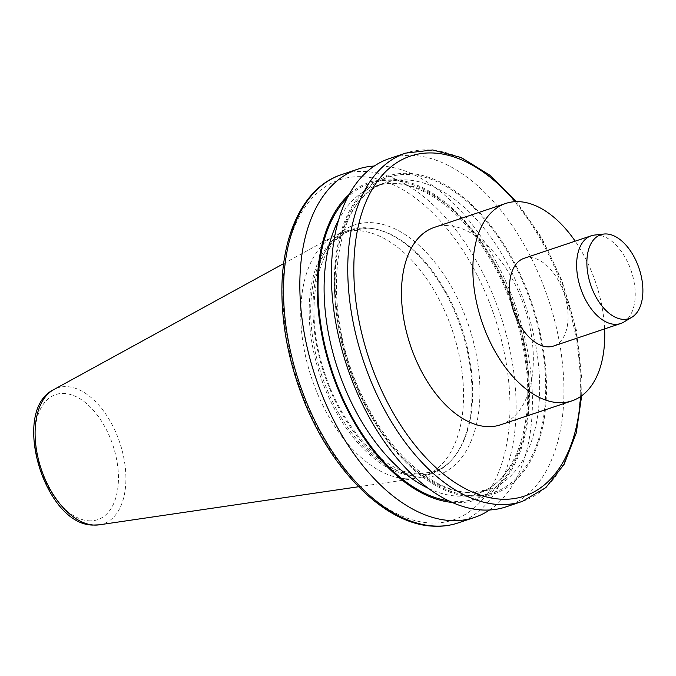 <?xml version="1.0" encoding="UTF-8"?>
<svg xmlns="http://www.w3.org/2000/svg" width="676" height="676" viewBox="0 0 676 676"><rect width="100%" height="100%" fill="white"/><g stroke="black" fill="none" stroke-linecap="round" stroke-linejoin="round"><path stroke-width="0.51" stroke-dasharray="3.38 2.54" d="M604.606 328.908A104.112 60.164 71.5 0 0 575.183 241.163M524.077 258.3A46.272 26.736 -108.5 0 1 530.356 257.522A46.272 26.736 -108.5 0 1 565.685 298.851A46.272 26.736 -108.5 0 1 553.509 346.044M500.51 424.824A104.112 60.164 71.5 0 0 527.922 318.633A104.112 60.164 71.5 0 0 448.425 225.657A104.112 60.164 71.5 0 0 434.305 227.398M414.025 475.912A128.558 74.284 71.5 0 0 431.457 473.758A128.558 74.284 71.5 0 0 452.421 459.122A128.558 74.284 71.5 0 0 461.015 328.257A128.558 74.284 71.5 0 0 375.264 229.029A128.558 74.284 71.5 0 0 367.152 227.837A128.558 74.284 71.5 0 0 349.712 229.992A128.558 74.284 71.5 0 0 315.869 361.111A128.558 74.284 71.5 0 0 414.025 475.912M405.575 478.743A128.558 74.284 71.5 0 0 415.52 478.38A128.558 74.284 71.5 0 0 423.015 476.588A128.558 74.284 71.5 0 0 456.858 345.47A128.558 74.284 71.5 0 0 358.702 230.668A128.558 74.284 71.5 0 0 341.27 232.823A128.558 74.284 71.5 0 0 334.214 235.916A128.558 74.284 71.5 0 0 309.194 370.33A128.558 74.284 71.5 0 0 405.575 478.743M506.045 506.856A183.652 106.124 71.5 0 0 548.27 298.995A183.652 106.124 71.5 0 0 389.266 158.615M471.011 496.818A167.555 96.82 71.5 0 0 513.211 260.268A167.555 96.82 71.5 0 0 337.163 248.362A167.555 96.82 71.5 0 0 471.011 496.818M452.236 502.429A167.555 96.82 71.5 0 0 525.201 349.061A167.555 96.82 71.5 0 0 392.773 179.233A167.555 96.82 71.5 0 0 349.002 194.587M489.559 509.991A183.652 106.124 71.5 0 0 518.906 316.258A183.652 106.124 71.5 0 0 382.641 166.11A183.652 106.124 71.5 0 0 374.225 166.051M623.694 322.131A46.272 26.736 71.5 0 0 632.043 273.552A46.272 26.736 71.5 0 0 597.491 235.011A46.272 26.736 71.5 0 0 594.5 235.071M420.497 477.095A131.82 76.177 71.5 0 0 476.436 355.306A131.82 76.177 71.5 0 0 372.434 222.708A131.82 76.177 71.5 0 0 316.495 344.498A131.82 76.177 71.5 0 0 420.497 477.095M368.369 228.108A127.891 73.904 71.5 0 0 314.103 346.264A127.891 73.904 71.5 0 0 415.005 474.898A127.891 73.904 71.5 0 0 453.207 458.201A127.891 73.904 71.5 0 0 461.759 328.004A127.891 73.904 71.5 0 0 376.439 229.291A127.891 73.904 71.5 0 0 368.369 228.108M99.118 524.838A71.707 41.439 71.5 0 0 123.057 454.28A71.707 41.439 71.5 0 0 67.431 386.672A71.707 41.439 71.5 0 0 53.767 389.596M88.7 520.807A65.978 38.126 71.5 0 0 116.694 459.849A65.978 38.126 71.5 0 0 64.642 393.474A65.978 38.126 71.5 0 0 36.648 454.433A65.978 38.126 71.5 0 0 88.7 520.807M522.438 501.355A183.652 106.124 71.5 0 0 564.663 293.494A183.652 106.124 71.5 0 0 405.659 153.122M580.583 396.567A179.309 103.614 71.5 0 0 515.23 201.676M466.634 492.542A161.961 93.592 71.5 0 0 488.596 489.83A161.961 93.592 71.5 0 0 525.835 306.515A161.961 93.592 71.5 0 0 385.607 182.723A161.961 93.592 71.5 0 0 342.969 347.912A161.961 93.592 71.5 0 0 466.634 492.542M470.775 495.601A166.296 96.093 71.5 0 0 512.67 260.826A166.296 96.093 71.5 0 0 337.932 249.013A166.296 96.093 71.5 0 0 470.775 495.601M448.83 500.848A166.296 96.093 71.5 0 0 453.638 501.355A166.296 96.093 71.5 0 0 513.152 306.617A166.296 96.093 71.5 0 0 347.236 197.899M428.525 488.418A161.961 93.592 71.5 0 0 456.199 496.04A161.961 93.592 71.5 0 0 478.169 493.328A161.961 93.592 71.5 0 0 515.408 310.014A161.961 93.592 71.5 0 0 375.18 186.213A161.961 93.592 71.5 0 0 338.532 220.063M458.21 522.894A183.652 106.124 71.5 0 0 500.434 315.033A183.652 106.124 71.5 0 0 341.431 174.653M429.159 522.911A179.309 103.614 71.5 0 0 474.324 269.766A179.309 103.614 71.5 0 0 285.914 257.032A179.309 103.614 71.5 0 0 429.159 522.911M452.421 459.122L453.207 458.201C447.512 464.877 440.989 469.44 433.637 471.899L417.43 473.893C383.909 472.921 341.701 427.95 324.277 371.673C302.155 307.132 317.517 239.465 352.576 230.161L368.783 228.167L375.264 229.029M423.015 476.588L431.457 473.758M358.525 486.745L415.52 478.38M581.673 395.79L581.943 380.385L576.434 330.412L561.815 280.16L541.763 237.927L516.565 201.625M467.716 492.398C433.257 490.81 391.429 454.771 365.429 402.228C318.252 314.053 331.384 196.15 385.607 182.723L375.18 186.213C404.586 175.599 445.323 195.558 476.631 238.358C503.426 275.495 519.903 317.855 526.055 365.429C534.167 429.514 512.923 482.96 478.169 493.328L488.596 489.83L467.716 492.398M283.692 263.598L334.214 235.916M341.27 232.823L349.712 229.992"/><path stroke-width="1.01" d="M575.183 241.163A104.112 60.164 71.5 0 0 519.81 201.718A104.112 60.164 71.5 0 0 505.69 203.459A104.112 60.164 71.5 0 0 478.278 309.659A104.112 60.164 71.5 0 0 557.776 402.634A104.112 60.164 71.5 0 0 571.896 400.885A104.112 60.164 71.5 0 0 604.606 328.908M620.644 323.534L553.509 346.044A46.272 26.736 -108.5 0 1 547.23 346.822A46.272 26.736 -108.5 0 1 511.901 305.501A46.272 26.736 -108.5 0 1 524.077 258.3L591.221 235.789A46.272 26.736 71.5 0 0 579.036 282.982A46.272 26.736 71.5 0 0 614.366 324.311A46.272 26.736 71.5 0 0 620.644 323.534A46.272 26.736 71.5 0 0 623.694 322.131L631.857 317.255A44.236 25.561 71.5 0 0 639.842 270.822A44.236 25.561 71.5 0 0 606.82 233.98A44.236 25.561 71.5 0 0 603.955 234.031A44.236 25.561 71.5 0 0 588.526 277.168A44.236 25.561 71.5 0 0 622.942 319.342A44.236 25.561 71.5 0 0 631.857 317.255M505.69 203.459L434.305 227.398A104.112 60.164 71.5 0 0 406.893 333.598A104.112 60.164 71.5 0 0 486.39 426.573A104.112 60.164 71.5 0 0 500.51 424.824L571.896 400.885M516.565 201.625L489.703 175.126L461.218 157.533L432.64 149.971L405.659 153.122L389.266 158.615A183.652 106.124 71.5 0 0 340.907 345.935A183.652 106.124 71.5 0 0 481.135 509.932A183.652 106.124 71.5 0 0 506.045 506.856L522.438 501.355L545.862 487.607L564.105 464.336L576.222 433.122L581.673 395.79M349.002 194.587A167.555 96.82 71.5 0 0 331.519 371.682A167.555 96.82 71.5 0 0 452.236 502.429M374.225 166.051A183.652 106.124 71.5 0 0 357.739 169.186A183.652 106.124 71.5 0 0 309.388 356.505A183.652 106.124 71.5 0 0 449.608 520.512A183.652 106.124 71.5 0 0 474.518 517.427A183.652 106.124 71.5 0 0 489.559 509.991M603.955 234.031L594.5 235.071A46.272 26.736 71.5 0 0 591.221 235.789M99.118 524.838L92.781 525.075C44.177 524.66 10.191 410.383 53.767 389.596A71.707 41.439 71.5 0 0 39.816 464.573A71.707 41.439 71.5 0 0 93.575 525.041A71.707 41.439 71.5 0 0 99.118 524.838L358.525 486.745M405.659 153.122A183.652 106.124 71.5 0 0 357.308 340.434A183.652 106.124 71.5 0 0 497.528 504.44A183.652 106.124 71.5 0 0 522.438 501.355M515.23 201.676A179.309 103.614 71.5 0 0 354.114 257.767A179.309 103.614 71.5 0 0 500.096 499.125A179.309 103.614 71.5 0 0 580.583 396.567M347.236 197.899A166.296 96.093 71.5 0 0 332.212 371.454A166.296 96.093 71.5 0 0 448.83 500.848M338.532 220.063A161.961 93.592 71.5 0 0 337.941 369.527A161.961 93.592 71.5 0 0 428.525 488.418M433.299 525.979A183.652 106.124 71.5 0 0 458.21 522.894C449.946 525.658 441.284 526.731 432.217 526.114C383.731 523.748 329.263 468.257 302.054 395.857C289.286 362.268 282.576 328.857 281.926 295.632C280.625 235.341 303.625 186.838 341.431 174.653A183.652 106.124 71.5 0 0 293.08 361.973A183.652 106.124 71.5 0 0 433.299 525.979M458.21 522.894L474.518 517.427M341.431 174.653L357.739 169.186M53.767 389.596L283.692 263.598"/></g></svg>
